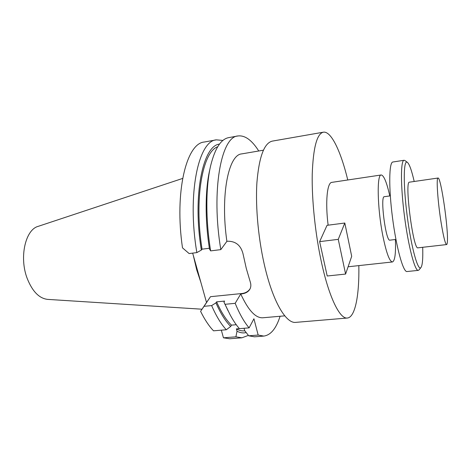 <?xml version="1.0" encoding="UTF-8"?>
<svg xmlns="http://www.w3.org/2000/svg" width="471" height="471" viewBox="0 0 471 471"><rect width="100%" height="100%" fill="white"/><g stroke="black" fill="none" stroke-linecap="round" stroke-linejoin="round"><path stroke-width="0.71" d="M280.08 316.265C276.2 328.511 270.772 335.117 263.795 336.082L258.167 335.058L253.928 318.767L249.118 327.857C244.278 322.258 239.627 314.08 235.164 303.324L240.746 293.981C248.305 310.365 255.7 318.296 262.93 317.766L284.772 315.853M263.389 150.196L241.77 153.887C228.5 154.553 220.216 195.065 226.881 241.34L220.811 249.624L210.637 250.89L209.495 249.065C204.838 219.663 205.144 189.136 209.854 169.401M258.744 150.991C251.879 140.128 244.949 135.118 237.961 135.96C221.205 136.519 210.92 190.525 220.811 249.624M193.34 255.535L196.684 269.736L200.923 282.523M182.624 178.438L38.216 226.345C25.41 229.589 19.046 257.278 27.171 278.361C32.358 291.419 39.181 298.426 47.648 299.385L202.018 309.212M226.298 329.759L230.708 326.456L231.467 325.137C226.298 320.221 221.341 312.461 216.595 301.858L215.93 302.888L211.632 305.591C216.283 316.194 221.176 324.248 226.298 329.759L213.534 330.819C209.059 326.191 204.744 319.703 200.587 311.343L204.037 306.321L211.632 305.591M230.708 326.456C225.562 321.352 220.64 313.492 215.93 302.888M231.467 325.137L236.265 324.725M228.117 310.866L223.949 302.105L224.596 301.075L216.595 301.858M223.949 302.105L230.013 314.581C233.098 320.392 236.236 325.084 239.433 328.664L249.118 327.857M225.173 304.29L235.164 303.324M244.838 330.819L244.219 330.872C241.717 331.084 239.109 330.418 236.395 328.888L239.409 328.64M244.055 328.281L244.673 330.607L248.717 335.811L254.511 336.812L263.795 336.082M258.167 335.058L248.717 335.811M248.388 335.387L241.923 337.801L235.906 336.824L223.454 337.813L221.335 330.171M241.923 337.801L229.683 338.761L223.454 337.813M246.18 332.555C243.289 333.303 240.239 332.862 237.031 331.231L236.395 328.888M235.906 336.824L237.031 331.231M240.746 293.981L241.688 293.886C245.562 293.415 248.288 291.861 249.865 289.212C251.008 287.104 251.149 284.708 250.289 282.029L246.292 268.464L242.965 253.563C240.752 245.356 235.706 241.24 227.834 241.223L226.881 241.34M204.037 306.321L210.496 296.689L241.9 293.521C245.444 293.109 248.158 291.555 250.054 288.858M196.854 252.603C186.899 194.264 198.432 140.67 216.372 139.852L204.284 142.03C186.504 143.184 174.264 191.915 182.495 247.852L189.124 253.563L196.854 252.603L201.335 250.089L202.053 249.177L209.371 248.258M237.961 135.96L228.794 137.609C221.052 138.998 215.035 148.241 210.743 165.333C205.709 186.375 205.474 219.362 210.637 250.89M202.053 249.177C193.922 198.803 202.624 151.733 217.679 146.793M201.335 250.089C192.356 195.483 202.86 145.58 219.492 144.097M216.372 139.852L222.948 140.44M192.663 253.121L206.528 302.482L210.496 296.689M206.528 302.482L200.587 311.343M323.341 132.198L272.332 141.112C264.213 142.96 259.068 156.784 256.913 182.589C255.294 207.835 258.608 241.841 265.485 269.471C273.851 303.454 286.456 323.665 295.735 322.37L347.333 318.031C340.003 319.185 329.347 298.243 321.658 263.207C315.34 234.717 311.69 199.763 312.244 173.993C313.221 147.682 316.918 133.752 323.341 132.198C331.184 130.808 340.874 151.509 347.775 179.981M319.638 241.629L327.039 225.326L344.813 223.024L338.26 239.356L319.638 241.629L327.204 276L345.59 274.063L351.69 256.306L344.813 223.024M389.794 195.936C386.726 182.336 383.871 175.347 381.216 174.971L331.825 182.371C327.145 182.454 325.178 202.247 328.134 225.185M358.831 265.609C359.391 294.905 355.275 317.389 347.333 318.031M395.934 239.445L389.923 240.157C385.849 241.976 379.909 195.977 384.312 196.701L390.312 195.865M381.216 174.971C376.729 174.217 377.312 207.611 382.699 235.064C386.232 252.597 389.482 261.564 392.449 261.964C394.916 260.928 395.905 253.439 395.416 239.509M414.197 181.482C411.672 170.425 409.393 164.043 407.368 162.336C403.47 159.104 403.088 184.367 407.174 215.842C411.212 247.322 418.001 271.661 420.95 267.546C422.475 265.379 423.058 258.626 422.693 247.293M438.03 178.032L409.505 182.159C404.23 180.699 413.255 250.578 417.983 247.828L446.62 244.573C445.33 244.113 443.547 237.113 441.274 223.578C437.806 202.612 436.081 177.302 438.03 178.032C440.88 176.548 448.563 229.56 447.362 241.917C447.238 243.625 446.991 244.508 446.62 244.573M419.09 269.842L418.289 270.378C414.91 271.243 408.369 246.569 404.465 216.189C400.521 185.815 400.585 160.293 404.071 160.27L404.983 160.587M404.071 160.27L392.873 162.006C389.017 162.095 388.581 187.535 392.508 217.737C396.382 247.946 403.258 272.438 407.015 271.537L418.289 270.378M338.26 239.356L345.59 274.063M241.688 293.886L241.9 293.521M392.449 261.964L348.093 266.774M407.368 162.336L404.86 160.493M420.95 267.546L418.99 269.96"/></g></svg>
